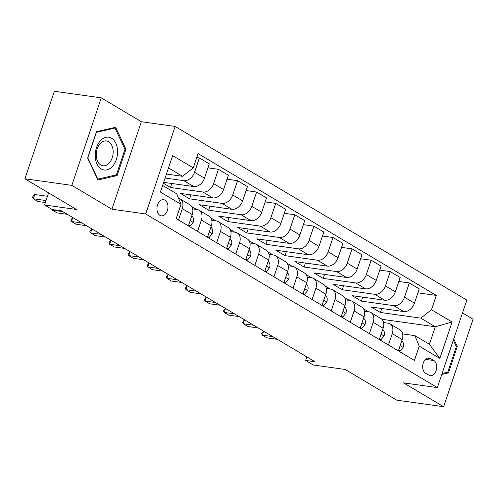 <?xml version="1.0" encoding="UTF-8"?>
<svg xmlns="http://www.w3.org/2000/svg" width="498" height="498" viewBox="0 0 498 498"><rect width="100%" height="100%" fill="white"/><g stroke="black" fill="none" stroke-linecap="round" stroke-linejoin="round"><path stroke-width="0.75" d="M159.902 215.317A8.149 5.447 98 0 0 161.321 215.821A8.149 5.447 98 0 0 167.639 209.596A8.149 5.447 98 0 0 165 200.177A8.149 5.447 98 0 0 163.581 199.673A8.149 5.447 98 0 0 157.262 205.898A8.149 5.447 98 0 0 159.902 215.317M101.275 97.851L54.35 91.271L24.9 178.776L71.824 185.356L111.913 209.216L145.696 213.953L175.147 126.455L141.357 121.717L101.275 97.851L71.824 185.356M145.696 213.953L437.356 387.6L466.8 300.095L175.147 126.455M437.356 387.6L403.567 382.862L443.65 406.729L473.1 319.224L462.493 312.912M443.65 406.729L396.725 400.149L345.189 369.466L313.279 364.99L305.648 360.446L315.029 361.76L61.547 210.847L52.159 209.527L44.527 204.983L76.437 209.459L24.9 178.776M433.82 360.515L430.465 358.516A7.9 5.273 98 0 0 429.095 358.025A7.9 5.273 98 0 0 422.97 364.05A7.9 5.273 98 0 0 425.529 373.176L428.89 375.175A7.9 5.273 98 0 0 430.26 375.666A7.9 5.273 98 0 0 436.385 369.641A7.9 5.273 98 0 0 433.82 360.515L425.516 359.351M431.486 309.731L452.097 322.001L439.846 358.423L419.229 346.147L414.902 335.633L429.413 344.274L435.302 326.775L420.791 318.135L431.486 309.731L436.298 295.42L198.086 153.596L193.274 167.901L182.579 176.311L168.517 167.938M162.628 185.437L176.69 193.809L181.017 204.323L176.199 218.628L414.411 360.452L419.229 346.147M181.017 204.323L160.4 192.047L172.657 155.631L193.274 167.901M48.599 192.882L44.527 204.983M306.843 356.885L305.648 360.446M381.898 319.286L435.302 326.775L452.097 322.001M414.902 335.633L402.639 333.915M197.575 231.352L201.379 220.035A10.19 7.302 -59.2 0 0 199.088 210.231A10.19 7.302 -59.2 0 0 197.059 209.527L192.676 208.911M216.661 242.719L220.471 231.402A10.19 7.302 -59.2 0 0 218.174 221.591A10.19 7.302 -59.2 0 0 216.144 220.888L211.762 220.272M235.747 254.086L239.557 242.763A10.19 7.302 -59.2 0 0 237.26 232.958A10.19 7.302 -59.2 0 0 235.23 232.255L230.854 231.638M254.833 265.446L258.643 254.129A10.19 7.302 -59.2 0 0 256.346 244.319A10.19 7.302 -59.2 0 0 254.322 243.615L249.94 243.005M273.925 276.813L277.735 265.496A10.19 7.302 -59.2 0 0 275.438 255.686A10.19 7.302 -59.2 0 0 273.408 254.982L269.026 254.366M293.011 288.174L296.82 276.857A10.19 7.302 -59.2 0 0 294.523 267.053A10.19 7.302 -59.2 0 0 292.494 266.343L288.112 265.733M312.097 299.541L315.906 288.224A10.19 7.302 -59.2 0 0 313.609 278.413A10.19 7.302 -59.2 0 0 311.58 277.71L307.204 277.093M331.189 310.901L334.992 299.584A10.19 7.302 -59.2 0 0 332.701 289.78A10.19 7.302 -59.2 0 0 330.672 289.077L326.29 288.46M350.275 322.268L354.084 310.951A10.19 7.302 -59.2 0 0 351.787 301.141A10.19 7.302 -59.2 0 0 349.758 300.437L345.375 299.821M369.36 333.635L373.17 322.312A10.19 7.302 -59.2 0 0 370.873 312.507A10.19 7.302 -59.2 0 0 368.844 311.804L364.468 311.188M388.446 344.996L392.256 333.679A10.19 7.302 -59.2 0 0 389.959 323.868A10.19 7.302 -59.2 0 0 387.93 323.165L383.553 322.555M381.779 308.499L380.435 312.476L420.791 318.135M380.435 312.476L371.271 307.023L403.747 311.574A10.19 7.302 -59.2 0 0 414.442 303.17L419.254 288.859L409.331 282.951L398.83 281.482M362.687 297.132L361.349 301.116L393.825 305.666A10.19 7.302 -59.2 0 0 404.513 297.256L409.331 282.951M361.349 301.116L352.186 295.656L384.661 300.213A10.19 7.302 -59.2 0 0 395.35 291.803L400.168 277.498L390.239 271.584L379.737 270.115M343.601 285.765L342.263 289.749L374.733 294.299A10.19 7.302 -59.2 0 0 385.427 285.896L390.239 271.584M342.263 289.749L333.1 284.296L365.576 288.846A10.19 7.302 -59.2 0 0 376.264 280.442L381.082 266.131L371.153 260.224L360.652 258.748M324.515 274.404L323.171 278.388L355.647 282.939A10.19 7.302 -59.2 0 0 366.341 274.529L371.153 260.224M323.171 278.388L314.014 272.929L346.484 277.486A10.19 7.302 -59.2 0 0 357.178 269.076L361.99 254.771L352.067 248.857L341.566 247.388M305.423 263.037L304.085 267.021L336.561 271.572A10.19 7.302 -59.2 0 0 347.249 263.168L352.067 248.857M304.085 267.021L294.922 261.568L327.398 266.119A10.19 7.302 -59.2 0 0 338.086 257.709L342.904 243.404L332.981 237.496L322.474 236.021M286.338 251.677L284.999 255.655L317.469 260.211A10.19 7.302 -59.2 0 0 328.163 251.801L332.981 237.496M284.999 255.655L275.836 250.201L308.312 254.752A10.19 7.302 -59.2 0 0 319 246.348L323.818 232.037L313.889 226.129L303.388 224.66M267.252 240.31L265.913 244.294L298.383 248.844A10.19 7.302 -59.2 0 0 309.077 240.441L313.889 226.129M265.913 244.294L256.75 238.841L289.22 243.391A10.19 7.302 -59.2 0 0 299.914 234.981L304.726 220.676L294.804 214.769L284.302 213.293M248.166 228.949L246.821 232.927L279.297 237.484A10.19 7.302 -59.2 0 0 289.985 229.074L294.804 214.769M246.821 232.927L237.664 227.474L270.134 232.024A10.19 7.302 -59.2 0 0 280.828 223.621L285.64 209.309L275.718 203.402L265.216 201.933M229.074 217.582L227.735 221.566L260.211 226.117A10.19 7.302 -59.2 0 0 270.9 217.707L275.718 203.402M227.735 221.566L218.572 216.107L251.048 220.664A10.19 7.302 -59.2 0 0 261.736 212.254L266.555 197.949L256.626 192.035L246.124 190.566M209.988 206.216L208.65 210.2L241.119 214.75A10.19 7.302 -59.2 0 0 251.814 206.346L256.626 192.035M208.65 210.2L199.486 204.746L231.962 209.297A10.19 7.302 -59.2 0 0 242.651 200.893L247.469 186.582L237.54 180.674L227.038 179.199M190.902 194.855L189.564 198.839L222.033 203.389A10.19 7.302 -59.2 0 0 232.728 194.979L237.54 180.674M189.564 198.839L180.401 193.38L212.87 197.936A10.19 7.302 -59.2 0 0 223.565 189.526L228.377 175.221L218.454 169.308L207.952 167.838M171.816 183.488L170.472 187.472L202.947 192.023A10.19 7.302 -59.2 0 0 213.636 183.619L218.454 169.308M170.472 187.472L163.363 183.239M163.668 182.349L193.784 186.569A10.19 7.302 -59.2 0 0 204.479 178.16L209.291 163.854L199.368 157.947L196.747 157.58M165.118 178.035L183.862 180.662A10.19 7.302 -59.2 0 0 194.55 172.252L199.368 157.947M166.457 174.051L182.579 176.311M368.445 311.748L363.515 308.81M349.353 300.381L344.423 297.449M330.267 289.021L325.337 286.082M311.182 277.654L306.251 274.715M292.096 266.287L287.165 263.355M273.004 254.926L268.073 251.988M253.918 243.559L248.988 240.627M234.832 232.199L229.902 229.261M215.74 220.832L210.81 217.894M196.654 209.465L191.724 206.533M398.375 350.903L402.185 339.586A10.19 7.302 -59.2 0 0 399.888 329.782L389.959 323.868M436.298 295.42L417.915 292.843M379.289 339.543L383.093 328.226A10.19 7.302 -59.2 0 0 380.802 318.415L370.873 312.507M360.197 328.176L364.007 316.859A10.19 7.302 -59.2 0 0 361.71 307.054L351.787 301.141M341.111 316.815L344.921 305.498A10.19 7.302 -59.2 0 0 342.624 295.688L332.701 289.78M322.025 305.448L325.835 294.131A10.19 7.302 -59.2 0 0 323.538 284.321L313.609 278.413M302.933 294.088L306.743 282.764A10.19 7.302 -59.2 0 0 304.446 272.96L294.523 267.053M283.848 282.721L287.657 271.404A10.19 7.302 -59.2 0 0 285.36 261.593L275.438 255.686M264.762 271.354L268.571 260.037A10.19 7.302 -59.2 0 0 266.274 250.233L256.346 244.319M245.676 259.993L249.479 248.676A10.19 7.302 -59.2 0 0 247.189 238.866L237.26 232.958M226.584 248.626L230.393 237.309A10.19 7.302 -59.2 0 0 228.096 227.505L218.174 221.591M207.498 237.266L211.308 225.949A10.19 7.302 -59.2 0 0 209.011 216.138L199.088 210.231M188.412 225.899L192.222 214.582A10.19 7.302 -59.2 0 0 189.925 204.771L179.996 198.864A10.19 7.302 -59.2 0 0 178.527 198.266M178.483 219.992L182.293 208.674A10.19 7.302 -59.2 0 0 179.996 198.864M429.413 344.274L439.846 358.423M441.794 374.409L448.443 372.878L457.313 346.527L453.74 338.914M111.913 209.216L141.357 121.717M87.611 158.053L97.913 180.002L117.086 175.595L125.95 149.244L115.654 127.295L96.481 131.696L87.611 158.053M456.23 346.378L457.313 346.527M446.027 372.541L448.443 372.878M124.874 149.095L125.95 149.244M114.665 175.259L117.086 175.595M398.605 350.212L400.075 351.09L403.193 347.268A6.748 4.837 -59.2 0 0 402.67 341.833L401.811 340.682M263.679 331.189L262.346 335.142L272.78 336.604M277.355 339.331L266.928 337.874L262.346 335.142L261.649 333.71L263.567 331.126M398.394 350.853L400.075 351.09M379.52 338.852L380.989 339.723L384.107 335.901A6.748 4.837 -59.2 0 0 383.585 330.467L382.725 329.321M244.593 319.828L243.261 323.781L253.687 325.244M258.269 327.97L247.842 326.507L243.261 323.781L242.563 322.343L244.481 319.76M379.302 339.487L380.989 339.723M360.434 327.485L361.897 328.363L365.015 324.54A6.748 4.837 -59.2 0 0 364.499 319.1L363.64 317.954M225.507 308.461L224.175 312.414L234.602 313.877M239.183 316.604L228.756 315.141L224.175 312.414L223.478 310.982L225.395 308.393M360.216 328.126L361.897 328.363M341.342 316.124L342.811 316.996L345.929 313.174A6.748 4.837 -59.2 0 0 345.407 307.739L344.554 306.587M206.415 297.094L205.083 301.053L215.516 302.516M220.097 305.243L209.664 303.78L205.083 301.053L204.385 299.615L206.309 297.032M341.13 316.759L342.811 316.996M322.256 304.757L323.725 305.629L326.844 301.813A6.748 4.837 -59.2 0 0 326.321 296.372L325.462 295.227M187.329 285.734L185.997 289.687L196.424 291.149M201.005 293.876L190.578 292.413L185.997 289.687L185.3 288.255L187.217 285.665M322.044 305.392L323.725 305.629M453.317 340.171L456.342 346.614L447.752 372.143L442.124 373.438M111.583 138.226A16.559 11.062 98 0 0 96.481 147.688A16.559 11.062 98 0 0 101.237 168.965A16.559 11.062 98 0 0 116.333 159.503A16.559 11.062 98 0 0 111.583 138.226M108.614 141.718A12.537 8.373 98 0 0 106.435 140.94A12.537 8.373 98 0 0 96.718 150.508A12.537 8.373 98 0 0 100.783 164.994A12.537 8.373 98 0 0 102.955 165.772A12.537 8.373 98 0 0 112.673 156.198A12.537 8.373 98 0 0 108.614 141.718M116.389 174.86L97.813 179.131L87.835 157.86L96.425 132.331L115.001 128.061L124.979 149.332L116.389 174.86M97.484 179.081L97.813 179.131M113.332 127.83L115.001 128.061M303.17 293.39L304.639 294.268L307.752 290.446A6.748 4.837 -59.2 0 0 307.235 285.012L306.376 283.86M168.243 274.367L166.911 278.326L177.338 279.783M181.919 282.509L171.493 281.053L166.911 278.326L166.214 276.888L168.131 274.305M302.952 294.032L304.639 294.268M284.084 282.03L285.547 282.901L288.666 279.079A6.748 4.837 -59.2 0 0 288.143 273.645L287.29 272.499M149.151 263.006L147.825 266.959L158.252 268.422M162.834 271.149L152.407 269.686L147.825 266.959L147.128 265.527L149.045 262.938M283.866 282.665L285.547 282.901M264.992 270.663L266.461 271.541L269.58 267.719A6.748 4.837 -59.2 0 0 269.057 262.284L268.204 261.133M130.065 251.639L128.733 255.592L139.166 257.055M143.741 259.782L133.315 258.325L128.733 255.592L128.036 254.161L129.953 251.577M264.78 271.304L266.461 271.541M245.906 259.302L247.375 260.174L250.494 256.352A6.748 4.837 -59.2 0 0 249.971 250.917L249.112 249.772M110.979 240.279L109.647 244.232L120.074 245.695M124.656 248.421L114.229 246.958L109.647 244.232L108.95 242.794L110.867 240.21M245.695 259.937L247.375 260.174M226.82 247.936L228.289 248.807L231.402 244.991A6.748 4.837 -59.2 0 0 230.885 239.55L230.026 238.405M91.893 228.912L90.561 232.865L100.988 234.328M105.57 237.054L95.143 235.591L90.561 232.865L89.864 231.433L91.781 228.843M226.602 248.577L228.289 248.807M207.728 236.575L209.197 237.446L212.316 233.624A6.748 4.837 -59.2 0 0 211.793 228.19L210.94 227.038M72.801 217.545L71.475 221.504L81.902 222.961M86.484 225.694L76.051 224.231L71.475 221.504L70.772 220.066L72.696 217.483M207.517 237.21L209.197 237.446M188.642 225.208L190.112 226.08L193.23 222.264A6.748 4.837 -59.2 0 0 192.707 216.823L191.848 215.678M52.57 209.59L52.383 210.137L62.81 211.6M67.392 214.327L56.965 212.864L52.383 210.137L52.06 209.471M188.431 225.843L190.112 226.08M34.729 194.519L32.837 196.629L32.6 197.339L33.298 198.77L34.729 194.519L47.447 196.299M45.349 202.549L37.879 201.503L33.298 198.77L46.015 200.557M393.825 305.666L403.747 311.574M374.733 294.299L384.661 300.213M355.647 282.939L365.576 288.846M336.561 271.572L346.484 277.486M317.469 260.211L327.398 266.119M298.383 248.844L308.312 254.752M279.297 237.484L289.22 243.391M260.211 226.117L270.134 232.024M241.119 214.75L251.048 220.664M222.033 203.389L231.962 209.297M202.947 192.023L212.87 197.936M183.862 180.662L193.784 186.569M404.513 297.256L414.442 303.17M392.256 333.679L402.185 339.586M373.17 322.312L383.093 328.226M385.427 285.896L395.35 291.803M354.084 310.951L364.007 316.859M366.341 274.529L376.264 280.442M334.992 299.584L344.921 305.498M347.249 263.168L357.178 269.076M315.906 288.224L325.835 294.131M328.163 251.801L338.086 257.709M296.82 276.857L306.743 282.764M309.077 240.441L319 246.348M277.735 265.496L287.657 271.404M289.985 229.074L299.914 234.981M258.643 254.129L268.571 260.037M270.9 217.707L280.828 223.621M239.557 242.763L249.479 248.676M251.814 206.346L261.736 212.254M220.471 231.402L230.393 237.309M232.728 194.979L242.651 200.893M201.379 220.035L211.308 225.949M213.636 183.619L223.565 189.526M182.293 208.674L192.222 214.582M194.55 172.252L204.479 178.16M427.639 358.118L430.465 358.516M400.162 345.6L403.112 347.361M401.637 341.211L402.67 341.833M381.07 334.239L384.026 336.001M382.551 329.85L383.585 330.467M361.984 322.872L364.941 324.634M363.459 318.483L364.499 319.1M342.898 311.511L345.855 313.273M344.373 307.123L345.407 307.739M323.806 300.145L326.763 301.906M325.287 295.756L326.321 296.372M304.72 288.784L307.677 290.539M306.195 284.395L307.235 285.012M285.634 277.417L288.591 279.179M287.109 273.029L288.143 273.645M266.548 266.05L269.505 267.812M268.024 261.662L269.057 262.284M247.456 254.69L250.413 256.451M248.938 250.301L249.971 250.917M228.37 243.323L231.327 245.084M229.846 238.934L230.885 239.55M209.285 231.962L212.241 233.718M210.76 227.574L211.793 228.19M190.192 220.595L193.149 222.357M191.674 216.207L192.707 216.823"/></g></svg>
